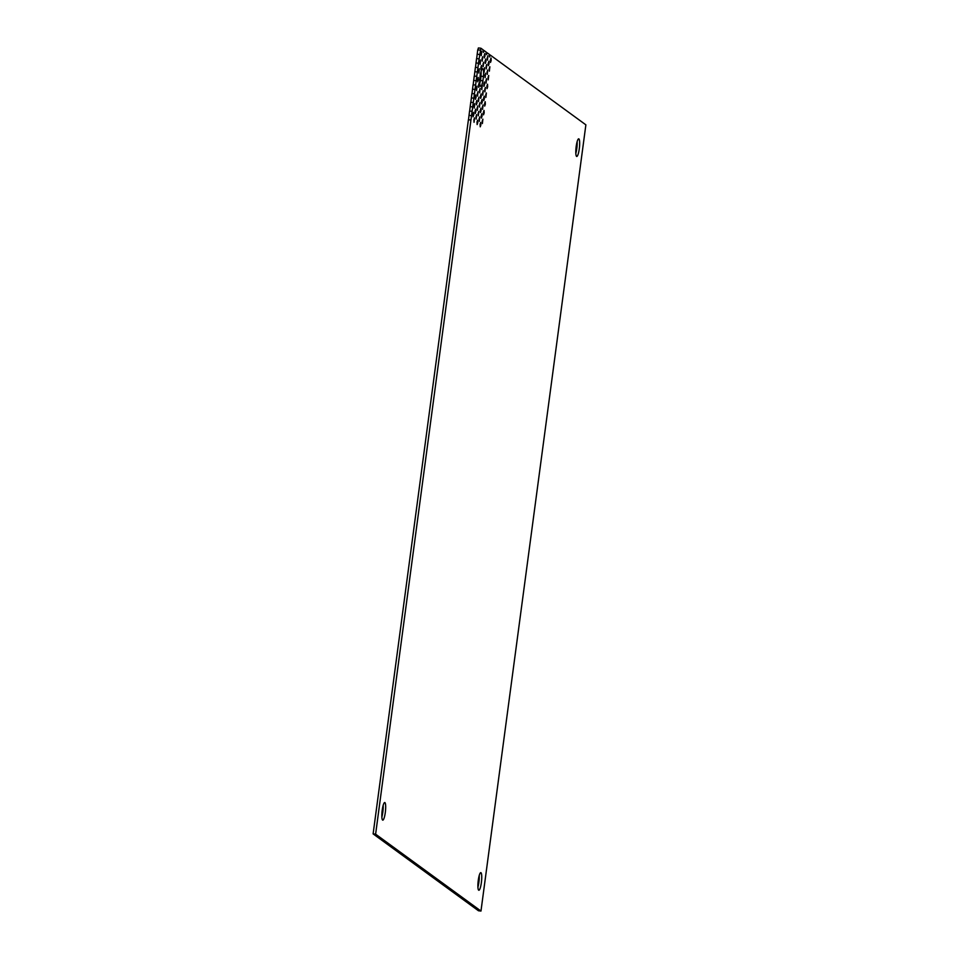 <?xml version="1.0" encoding="UTF-8"?>
<svg xmlns="http://www.w3.org/2000/svg" width="959" height="959" viewBox="0 0 959 959"><rect width="100%" height="100%" fill="white"/><g stroke="black" fill="none" stroke-linecap="round" stroke-linejoin="round"><path stroke-width="1.44" d="M477.918 887.159A8.859 1.678 96.4 0 0 478.889 882.304A8.859 1.678 96.4 0 0 479.236 875.459M478.277 880.314A8.859 1.678 -83.6 0 1 480.819 872.642A8.859 1.678 -83.6 0 1 481.37 882.58A8.859 1.678 -83.6 0 1 478.829 890.252A8.859 1.678 -83.6 0 1 478.277 880.314M575.832 153.356A8.859 1.678 96.4 0 0 576.791 148.501A8.859 1.678 96.4 0 0 577.15 141.668M576.179 146.523A8.859 1.678 -83.6 0 1 578.733 138.839A8.859 1.678 -83.6 0 1 579.284 148.777A8.859 1.678 -83.6 0 1 576.743 156.461A8.859 1.678 -83.6 0 1 576.179 146.523M381.85 817.056A8.859 1.678 96.4 0 0 382.821 812.201A8.859 1.678 96.4 0 0 383.168 805.356M382.209 810.211A8.859 1.678 -83.6 0 1 384.751 802.539A8.859 1.678 -83.6 0 1 385.302 812.477A8.859 1.678 -83.6 0 1 382.761 820.149A8.859 1.678 -83.6 0 1 382.209 810.211M481.094 53.153L481.73 51.235L481.238 55.634L481.094 53.153M479.932 61.891L480.567 59.961L480.075 64.373L479.932 61.891M478.769 70.618L479.404 68.7L478.901 73.1L478.769 70.618M477.594 79.357L478.229 77.439L478.373 79.921L477.738 81.839L477.594 79.357M476.431 88.096L477.067 86.178L476.575 90.578L476.431 88.096M475.268 96.823L475.904 94.905L476.048 97.398L475.412 99.316L475.268 96.823M474.106 105.562L474.741 103.644L474.237 108.043L474.106 105.562M472.943 114.301L473.578 112.383L473.71 114.864L473.075 116.782L472.943 114.301M482.065 58.667L482.701 56.749L482.197 61.148L482.065 58.667M480.891 67.394L481.526 65.476L481.67 67.969L481.034 69.887L480.891 67.394M478.565 84.871L479.2 82.954L479.344 85.435L478.709 87.353L478.565 84.871M477.402 93.61L478.038 91.692L477.534 96.092L477.402 93.61M476.227 102.337L476.863 100.419L477.007 102.901L476.371 104.831L476.227 102.337M475.065 111.076L475.7 109.158L475.844 111.64L475.208 113.558L475.065 111.076M473.902 119.815L474.537 117.897L474.046 122.296L473.902 119.815M484.199 55.406L484.834 53.488L484.966 55.982L484.331 57.9L484.199 55.406M483.024 64.145L483.66 62.227L483.168 66.627L483.024 64.145M479.536 90.35L480.171 88.432L479.668 92.843L479.536 90.35M478.361 99.089L479.009 97.171L478.505 101.57L478.361 99.089M477.198 107.828L477.834 105.91L477.342 110.309L477.198 107.828M476.036 116.566L476.671 114.636L476.179 119.048L476.036 116.566M485.158 60.92L485.793 59.002L485.937 61.484L485.302 63.414L485.158 60.92M483.995 69.659L484.631 67.741L484.139 72.141L483.995 69.659M479.764 83.253A8.859 1.678 96.4 0 0 480.387 80.532L482.88 80.808A8.859 1.678 -83.6 0 1 480.675 86.358A8.859 1.678 -83.6 0 1 479.872 78.614L480.267 74.263M480.579 80.556L480.986 76.193M480.459 74.287A8.859 1.678 -83.6 0 1 482.665 68.736A8.859 1.678 -83.6 0 1 483.456 76.48L482.88 80.808M481.658 87.125L482.293 85.207L481.802 89.619L481.658 87.125M480.495 95.864L481.13 93.946L481.274 96.427L480.639 98.345L480.495 95.864M479.332 104.603L479.968 102.685L479.476 107.084L479.332 104.603M478.169 113.342L478.805 111.424L478.301 115.823L478.169 113.342M477.007 122.069L477.642 120.151L477.774 122.644L477.138 124.562L477.007 122.069M487.292 57.672L487.927 55.754L487.436 60.153L487.292 57.672M486.129 66.411L486.764 64.493L486.273 68.892L486.129 66.411M484.966 75.15L485.602 73.22L485.098 77.631L484.966 75.15M483.792 83.877L484.427 81.959L484.571 84.44L483.935 86.37L483.792 83.877M482.629 92.615L483.264 90.697L482.773 95.097L482.629 92.615M481.466 101.354L482.101 99.436L482.245 101.918L481.61 103.836L481.466 101.354M480.303 110.081L480.938 108.163L481.07 110.657L480.435 112.575L480.303 110.081M479.14 118.82L479.776 116.902L479.272 121.302L479.14 118.82M488.263 63.186L488.898 61.268L489.03 63.75L488.395 65.668L488.263 63.186M487.088 71.925L487.723 70.007L487.232 74.406L487.088 71.925M485.925 80.652L486.561 78.734L486.069 83.145L485.925 80.652M484.763 89.391L485.398 87.473L484.906 91.872L484.763 89.391M483.6 98.13L484.235 96.212L484.367 98.693L483.732 100.611L483.6 98.13M482.425 106.869L483.072 104.951L482.569 109.35L482.425 106.869M481.262 115.595L481.897 113.677L482.041 116.171L481.406 118.089L481.262 115.595M480.099 124.334L480.735 122.416L480.879 124.898L480.243 126.816L480.099 124.334M490.397 59.938L491.032 58.02L491.164 60.501L490.528 62.419L490.397 59.938M489.222 68.664L489.857 66.746L489.366 71.158L489.222 68.664M488.059 77.403L488.694 75.485L488.203 79.885L488.059 77.403M486.896 86.142L487.532 84.224L487.675 86.706L487.04 88.624L486.896 86.142M485.733 94.881L486.369 92.963L485.865 97.362L485.733 94.881M484.571 103.608L485.206 101.69L485.338 104.183L484.703 106.101L484.571 103.608M483.396 112.347L484.031 110.429L484.175 112.91L483.54 114.828L483.396 112.347M482.233 121.086L482.868 119.168L482.377 123.567L482.233 121.086M479.104 58.883L375.616 834.162L480.974 911.05L585.877 124.838L490.205 55.011L489.569 56.929L489.426 54.447L487.1 52.757L486.465 54.675L486.321 52.194L483.995 50.491L483.36 52.409L483.228 49.928L480.903 48.226L479.104 58.883L476.563 58.583L475.496 67.334M476.659 58.595L477.738 49.856L480.219 50.132M477.894 67.598L475.4 67.322L474.321 76.073M476.767 76.36L474.237 76.061L473.159 84.8M475.556 85.075L473.075 84.8L471.996 93.538M474.393 93.814L471.9 93.526L470.833 102.277M473.231 102.541L470.737 102.265L469.658 111.016M472.068 111.28L469.574 111.004L468.495 119.743M470.893 120.019L468.412 119.731L373.123 833.886L478.481 910.774L480.974 911.05M483.456 76.48L480.962 76.193A8.859 1.678 96.4 0 0 481.082 71.553M477.822 49.856L478.409 47.95L480.903 48.226M487.1 52.757L486.273 52.661M483.995 50.491L483.168 50.395M479.644 54.495L477.15 54.219M478.481 63.234L475.988 62.958M477.306 71.973L474.825 71.685M476.143 80.712L473.65 80.424M474.981 89.439L472.487 89.163M473.818 98.178L471.325 97.902M472.643 106.917L470.162 106.629M471.48 115.655L468.987 115.368M375.616 834.162L373.123 833.886M490.205 55.011L489.366 54.927"/></g></svg>
